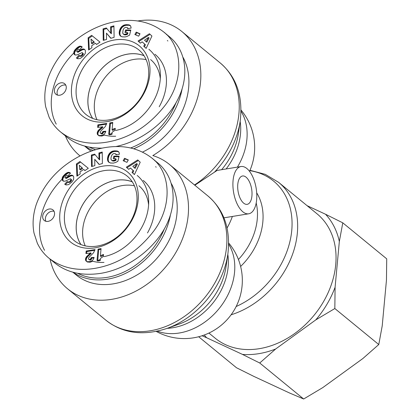 <?xml version="1.0" encoding="UTF-8"?>
<svg xmlns="http://www.w3.org/2000/svg" width="420" height="420" viewBox="0 0 420 420"><rect width="100%" height="100%" fill="white"/><g stroke="black" fill="none" stroke-linecap="round" stroke-linejoin="round"><path stroke-width="0.63" d="M144.034 55.739A41.659 32.146 -50.7 0 0 99.304 71.458A41.659 32.146 -50.7 0 0 92.689 118.409M146.129 59.651A41.659 32.146 -50.7 0 0 105.704 76.697A41.659 32.146 -50.7 0 0 96.931 119.689M84.835 146.113A67.037 51.728 -50.7 0 0 93.051 150.533M133.744 148.775A67.037 51.728 -50.7 0 0 182.059 89.135M167.879 40.987A67.037 51.728 -50.7 0 0 167.333 40.53L167.869 40.966M176.022 102.785A65.672 50.673 129.3 0 1 130.578 147.992M95.634 149.735A65.672 50.673 129.3 0 1 89.418 147.147M84.546 146.034L88.079 148.927A67.037 51.728 -50.7 0 0 91.119 151.19M142.553 152.082A67.037 51.728 -50.7 0 0 183.172 57.577M159.206 106.759A48.568 37.474 -50.7 0 0 154.954 54.264M104.507 135.088A48.568 37.474 -50.7 0 0 115.684 136.227M92.62 118.377A41.706 32.177 129.3 0 1 93.702 79.711A41.706 32.177 129.3 0 1 127.67 54.127A41.706 32.177 129.3 0 1 143.992 55.676M150.628 59.598A41.706 32.177 129.3 0 1 160.298 78.724M114.492 39.979A45.15 34.834 -50.7 0 0 74.933 106.743A45.15 34.834 -50.7 0 0 142.695 95.681A45.15 34.834 -50.7 0 0 114.492 39.979M110.617 26.775L113.93 25.856L114.098 37.375L110.791 38.294L106.449 33.143L106.544 39.47L103.236 40.383L103.068 28.864L106.344 27.956L110.712 33.148L110.617 26.775L111.295 27.326L111.389 33.7L110.712 33.148M125.066 36.929L122.084 36.829L120.031 35.627L119.186 33.096L119.795 29.605L121.385 26.922L123.701 25.211L126.252 24.659L129.386 24.974L130.72 26.14L131.145 28.061L127.717 28.675L127.286 27.636L125.591 27.326L124.157 28.098L123.055 30.025L122.677 33.07L123.475 34.157L124.514 34.388L126.977 33.611L127.244 32.482L124.976 32.471L125.58 29.983L130.825 30.014L129.591 35.107L126.929 36.482L125.066 36.929M140.39 43.16L138.043 41.018L149.42 33.747L151.93 36.036L146.139 48.41L143.734 46.216L144.779 44.252L142.17 41.869L140.39 43.16M91.633 35.354L99.992 42.116L96.611 44.457L95.356 43.255L91.686 45.801L91.912 47.717L88.61 50.006L88.111 37.795L91.633 35.354L92.305 35.905L88.783 38.346L89.239 49.565M78.886 55.319C79.737 56.07 80.692 55.923 81.764 54.878L82.541 53.718A1.066 0.824 -50.7 0 0 82.052 52.595L77.506 54.768L75.301 55.057L74.256 54.338L73.847 53.471L73.936 51.718L74.623 50.29L77.522 47.318L80.147 46.132L82.22 46.966L79.564 49.686L78.493 49.324L77.511 49.833L76.697 50.894L76.787 51.576L77.648 51.602L81.239 49.471L82.908 48.956L84.551 49.387L85.449 50.684L85.276 53.361L83.559 55.892L80.304 58.448L78.005 58.763A5.04 3.885 129.3 0 1 76.529 58.102A5.04 3.885 129.3 0 1 76.419 58.007L78.886 55.319L79.742 56.038M102.013 126.892L97.634 127.386L97.87 124.866L106.754 123.417L105.242 126.635L101.068 130.762L100.149 132.347L100.427 133.161L101.309 133.366L102.265 132.851L102.874 131.455L105.819 131.224L105.32 132.757L103.919 134.479L101.588 135.403L99.089 135.571L97.519 134.584L97.193 132.941L97.933 130.898L102.013 126.892L102.685 127.444L99.467 130.394L98.259 132.085L97.85 133.906L98.322 135.308M115.274 128.363L115.096 130.268L112.639 131.88L111.164 133.854L108.712 134.253L109.762 122.924L112.765 122.435L112.077 129.859A6.851 5.287 129.3 0 1 115.274 128.363M138.647 36.173L134.862 34.535L136.232 32.12L140.023 33.763L138.647 36.173M59.745 95.209A6.841 5.276 129.3 0 1 55.986 94.316A6.841 5.276 129.3 0 1 56.238 85.68A6.841 5.276 129.3 0 1 64.659 83.732A6.841 5.276 129.3 0 1 65.667 90.295A6.841 5.276 129.3 0 1 59.745 95.209M115.642 146.596C141.524 141.293 166.808 121.91 178.206 98.637C189.599 75.358 186.055 50.332 169.433 36.708L166.283 34.351M73.789 53.051C52.715 74.177 45.344 104.05 56.254 124.136M61.404 132.62L66.791 137.035C76.235 144.585 88.006 148.286 102.102 148.134M115.889 44.452A41.727 32.193 129.3 0 1 138.863 49.928A41.727 32.193 129.3 0 1 137.293 102.585A41.727 32.193 129.3 0 1 85.969 114.476A41.727 32.193 129.3 0 1 79.769 74.456A41.727 32.193 129.3 0 1 115.889 44.452M113.941 26.591L111.295 27.326M106.848 28.555L103.74 29.416L103.898 40.199M103.068 28.864L103.74 29.416M106.449 33.143L110.959 38.246M130.688 30.56L126.252 30.534L125.785 32.477M125.58 29.983L126.252 30.534M127.244 32.482L127.922 33.033L127.648 34.162L126.32 34.76L124.588 34.87L123.123 33.899M126.977 33.611L127.648 34.162M126.662 33.779L127.334 34.33M126.121 34.036L126.793 34.587M125.648 34.209L126.32 34.76M125.58 34.23L126.252 34.781M125.05 34.346L125.722 34.897M124.514 34.388L125.186 34.939M124.446 34.388L125.118 34.939M123.916 34.319L124.588 34.87M123.475 34.157L124.147 34.708M127.286 27.636L128.226 28.586M127.391 27.741L128.063 28.292M127.617 28.151L128.158 28.597M129.911 25.258L130.3 25.573M130.415 25.715L128.746 25.258L125.801 25.331L123.9 25.998L122.057 27.473L120.692 29.6L119.894 32.566L119.994 34.64L120.866 36.356M129.491 25.027L130.163 25.578M129.386 24.974L130.058 25.526M129.019 24.859L129.691 25.41M128.578 24.775L129.25 25.326M128.074 24.707L128.746 25.258M127.496 24.659L128.168 25.211M126.845 24.649L127.523 25.2M126.252 24.659L126.929 25.211M125.669 24.707L126.347 25.258M125.129 24.78L125.801 25.331M124.614 24.89L125.286 25.442M124.136 25.037L124.814 25.589M123.701 25.211L124.373 25.762M123.228 25.447L123.9 25.998M122.724 25.757L123.396 26.308M122.246 26.108L122.918 26.66M121.8 26.492L122.472 27.043M121.385 26.922L122.057 27.473M121.002 27.389L121.674 27.941M120.886 27.536L121.558 28.088M120.572 28.014L121.243 28.565M120.278 28.523L120.95 29.075M120.02 29.048L120.692 29.6M119.795 29.605L120.467 30.156M119.6 30.182L120.272 30.733M119.432 30.791L120.104 31.343M119.422 30.839L120.094 31.39M119.301 31.437L119.973 31.988M119.222 32.014L119.894 32.566M119.18 32.566L119.852 33.117M119.186 33.096L119.863 33.647M119.233 33.6L119.905 34.151M119.322 34.088L119.994 34.64M119.38 34.33L120.057 34.881M119.553 34.807L120.225 35.364M119.763 35.243L120.44 35.795M120.031 35.627L120.703 36.178M146.155 41.696L146.827 42.247L149.1 37.963L148.428 37.412L144.522 40.205L146.155 41.696L148.428 37.412M138.043 41.018L140.427 43.134M142.17 41.869L145.451 44.804L144.406 46.767L146.16 48.363M144.779 44.252L145.451 44.804M143.734 46.216L144.406 46.767M150.055 34.325L138.716 41.57M91.429 43.265L92.106 43.816L94.4 42.226L90.983 39.055L91.429 43.265L93.728 41.675L94.4 42.226M93.728 41.675L90.983 39.055M99.992 42.121L92.305 35.905M88.111 37.795L88.783 38.346M95.356 43.255L96.668 44.42M82.205 54.385L82.877 54.936L82.436 55.43C81.364 56.474 80.409 56.621 79.558 55.87M81.764 54.878L82.436 55.43M79.553 55.881L77.149 58.495M84.95 49.775L84.068 49.502L82.462 49.786L77.894 52.285L76.787 51.576M84.147 49.145L84.824 49.697M83.69 48.993L84.362 49.544M83.396 48.951L84.068 49.502M82.908 48.956L83.58 49.508M82.373 49.051L83.045 49.602M81.79 49.235L82.462 49.786M81.632 49.298L82.309 49.849M81.239 49.471L81.911 50.022M80.792 49.702L81.464 50.253M80.294 49.98L80.966 50.531M79.742 50.305L80.414 50.857M79.144 50.678L79.816 51.23M78.225 51.277L78.897 51.828M77.648 51.602L78.32 52.154M77.27 51.723L77.942 52.274M77.217 51.734L77.894 52.285M82.189 47.003L80.819 46.683L79.653 46.988L75.994 49.933L74.477 52.81L74.944 54.91M81.501 46.441L82.173 46.993M81.06 46.252L81.732 46.804M80.608 46.158L81.286 46.709M80.147 46.132L80.819 46.683M79.669 46.205L80.341 46.757M79.427 46.268L80.099 46.82M78.981 46.436L79.653 46.988M78.508 46.667L79.186 47.218M78.026 46.961L78.698 47.513M77.522 47.318L78.194 47.87M76.991 47.743L77.663 48.295M76.451 48.227L77.128 48.778M76.272 48.395L76.944 48.946M75.768 48.899L76.44 49.455M75.322 49.382L75.994 49.933M74.939 49.849L75.616 50.4M74.623 50.29L75.295 50.846M74.366 50.72L75.038 51.272M74.151 51.151L74.823 51.702M73.936 51.718L74.608 52.269M73.805 52.259L74.477 52.81M73.768 52.768L74.44 53.319M73.773 52.946L74.45 53.498M73.847 53.471L74.519 54.023M74.004 53.933L74.676 54.485M74.256 54.338L74.928 54.889M82.824 53.177A1.171 0.903 129.3 0 1 82.992 53.282A1.171 0.903 129.3 0 1 83.129 53.429A1.25 0.961 129.3 0 1 83.249 53.723A1.066 0.824 129.3 0 1 83.213 54.269L82.877 54.936M82.457 52.878L83.129 53.429M82.572 53.172L83.249 53.723M82.541 53.718L83.213 54.269M82.483 53.897L83.155 54.448M102.254 126.63L102.931 127.186L102.685 127.444M101.483 127.423L102.155 127.974M100.963 127.89L101.635 128.441M100.212 128.525L100.884 129.077M100.076 128.636L100.748 129.187M99.383 129.26L100.055 129.811M98.795 129.843L99.467 130.394M98.306 130.394L98.978 130.946M97.933 130.898L98.606 131.455M97.582 131.534L98.259 132.085M97.319 132.232L97.991 132.783M97.193 132.941L97.865 133.492M97.172 133.355L97.85 133.906M97.272 134.006L97.944 134.558M97.519 134.584L98.191 135.135M98.884 135.807L101.861 136.033L104.596 135.03M105.651 131.843L103.546 132.006L102.937 133.403L101.981 133.917L100.427 133.161M102.874 131.455L103.546 132.006M102.874 131.481L103.546 132.032M102.606 132.295L103.283 132.846M102.265 132.851L102.937 133.403M101.981 133.103L102.653 133.66M101.309 133.366L101.981 133.917M100.973 133.392L101.645 133.943M106.58 124.105L98.543 125.417L98.369 127.265M97.87 124.866L98.543 125.417M112.077 129.859L112.749 130.41A6.851 5.287 -50.7 0 1 115.206 129.092M112.702 123.107L110.439 123.475L109.384 134.804L111.836 134.405L112.292 133.618M109.762 122.924L110.439 123.475M108.712 134.253L109.384 134.804M139.902 33.968L136.909 32.676L135.65 34.876M136.232 32.12L136.909 32.676M65.762 85.134A6.841 5.276 -50.7 0 0 58.931 87.885A6.841 5.276 -50.7 0 0 57.577 95.125M115.805 130.457A48.568 37.474 -50.7 0 0 156.455 94.973A48.568 37.474 -50.7 0 0 148.895 49.298M132.332 181.912A41.659 32.146 -50.7 0 0 87.602 197.631A41.659 32.146 -50.7 0 0 80.986 244.577M134.426 185.819A41.659 32.146 -50.7 0 0 93.996 202.871A41.659 32.146 -50.7 0 0 85.229 245.863M73.127 272.286A67.037 51.728 -50.7 0 0 130.856 270.532A67.037 51.728 -50.7 0 0 170.352 215.308M156.177 167.16A67.037 51.728 -50.7 0 0 155.626 166.703L156.161 167.139M164.315 228.953A65.672 50.673 129.3 0 1 77.716 273.32M72.844 272.207L76.372 275.1A67.037 51.728 -50.7 0 0 151.888 263.587A67.037 51.728 -50.7 0 0 171.47 183.75M147.499 232.932A48.568 37.474 -50.7 0 0 143.246 180.437M92.799 261.261A48.568 37.474 -50.7 0 0 103.982 262.395M80.913 244.55A41.706 32.177 129.3 0 1 81.995 205.884A41.706 32.177 129.3 0 1 115.962 180.301A41.706 32.177 129.3 0 1 132.29 181.85M138.925 185.771A41.706 32.177 129.3 0 1 148.596 204.897M102.79 166.152A45.15 34.834 -50.7 0 0 63.226 232.911A45.15 34.834 -50.7 0 0 130.988 221.855A45.15 34.834 -50.7 0 0 102.79 166.152M98.915 152.948L102.223 152.029L102.396 163.548L99.083 164.467L94.742 159.316L94.836 165.643L91.534 166.556L91.361 155.038L94.642 154.13L99.01 159.322L98.915 152.948L99.587 153.5L99.682 159.873L99.01 159.322M113.358 163.102L110.376 163.002L108.323 161.794L107.483 159.264L108.092 155.778L109.683 153.09L111.993 151.384L114.55 150.833L117.679 151.148L119.017 152.313L119.443 154.234L116.014 154.849L115.584 153.809L113.888 153.494L112.455 154.271L111.353 156.198L110.922 158.256L111.101 159.626L111.767 160.325L112.812 160.561L115.269 159.784L115.542 158.655L113.274 158.645L113.873 156.156L119.117 156.182L117.889 161.28L115.694 162.466L113.358 163.102M128.688 169.334L126.336 167.191L137.718 159.92L140.222 162.209L134.437 174.584L132.032 172.384L133.077 170.425L130.463 168.037L128.688 169.334M79.926 161.522L88.289 168.289L84.908 170.63L83.654 169.428L79.979 171.974L80.204 173.891L76.902 176.179L76.403 163.968L79.926 161.522L80.598 162.078L77.075 164.519L77.537 175.739M67.184 181.493C68.03 182.243 68.99 182.096 70.056 181.052L70.833 179.891A1.066 0.824 -50.7 0 0 70.35 178.768L65.326 181.115L63.593 181.23L62.549 180.511L62.139 179.645L62.234 177.891L62.916 176.463L65.819 173.492L68.439 172.305L70.518 173.14L67.861 175.859L66.785 175.497L65.809 176.001L64.995 177.067L65.084 177.749L65.945 177.776L69.531 175.644L71.201 175.13L72.844 175.56L73.742 176.857L73.573 179.534L71.857 182.065L68.602 184.622L66.302 184.936A5.04 3.885 129.3 0 1 64.827 184.275A5.04 3.885 129.3 0 1 64.717 184.18L67.184 181.493L68.04 182.212M90.311 253.06L85.932 253.559L86.163 251.039L95.046 249.585L93.539 252.809L88.967 257.376L88.447 258.521L88.725 259.334L89.602 259.539L90.557 259.024L91.172 257.628L94.117 257.397L93.618 258.93L92.216 260.652L89.885 261.576L87.386 261.744L85.817 260.757L85.486 259.114L86.231 257.072L90.311 253.06L90.983 253.612L87.764 256.567L86.552 258.258L86.142 260.08L86.62 261.476M103.567 254.536L103.394 256.442L100.936 258.053L99.456 260.022L97.01 260.426L98.059 249.097L101.057 248.609L100.37 256.027A6.851 5.287 129.3 0 1 103.567 254.536M126.94 162.346L123.155 160.708L124.53 158.293L128.315 159.936L126.94 162.346M48.043 221.382A6.841 5.276 129.3 0 1 44.279 220.49A6.841 5.276 129.3 0 1 44.536 211.853A6.841 5.276 129.3 0 1 52.952 209.906A6.841 5.276 129.3 0 1 53.965 216.468A6.841 5.276 129.3 0 1 48.043 221.382M55.083 263.204C67.179 272.695 82.42 276.077 100.811 273.341C127.16 269.047 153.62 249.858 165.8 226.212C177.986 202.566 174.699 176.783 157.731 162.876L154.576 160.524M62.087 179.219C41.008 200.345 33.642 230.223 44.552 250.309M104.186 170.625A41.727 32.193 129.3 0 1 127.155 176.101A41.727 32.193 129.3 0 1 125.585 228.758A41.727 32.193 129.3 0 1 74.267 240.65A41.727 32.193 129.3 0 1 68.061 200.624A41.727 32.193 129.3 0 1 104.186 170.625M102.239 152.765L99.587 153.5M95.146 154.728L92.038 155.589L92.195 166.373M91.361 155.038L92.038 155.589M94.742 159.316L99.251 164.419M118.986 156.734L114.55 156.707L114.077 158.645M113.873 156.156L114.55 156.707M115.542 158.655L116.214 159.206L115.941 160.335L114.618 160.934L112.886 161.044L111.416 160.072M115.269 159.784L115.941 160.335M114.959 159.952L115.631 160.503M114.413 160.209L115.085 160.76M113.946 160.382L114.618 160.934M113.873 160.403L114.55 160.954M113.348 160.519L114.02 161.07M112.812 160.561L113.484 161.112M112.739 160.555L113.411 161.112M112.208 160.493L112.886 161.044M111.767 160.325L112.445 160.881M115.584 153.809L116.519 154.76M115.689 153.914L116.361 154.466M115.915 154.324L116.456 154.77M118.209 151.431L118.592 151.746M118.713 151.888L117.044 151.431L114.098 151.505L112.198 152.171L110.355 153.647L108.99 155.773L108.187 158.739L108.35 161.054L109.163 162.524M117.784 151.195L118.456 151.746M117.679 151.148L118.351 151.699M117.311 151.032L117.983 151.583M116.87 150.943L117.548 151.494M116.366 150.88L117.044 151.431M115.789 150.833L116.461 151.384M115.143 150.822L115.815 151.373M114.55 150.833L115.222 151.384M113.967 150.88L114.639 151.431M113.421 150.953L114.098 151.505M112.912 151.064L113.584 151.615M112.434 151.21L113.106 151.762M111.993 151.384L112.67 151.935M111.52 151.62L112.198 152.171M111.022 151.93L111.694 152.481M110.539 152.276L111.211 152.833M110.098 152.665L110.77 153.216M109.683 153.09L110.355 153.647M109.295 153.562L109.967 154.114M109.179 153.709L109.856 154.261M108.864 154.187L109.536 154.739M108.575 154.697L109.247 155.248M108.318 155.222L108.99 155.773M108.092 155.778L108.764 156.329M107.893 156.356L108.565 156.907M107.73 156.959L108.402 157.511M107.714 157.012L108.386 157.563M107.599 157.61L108.271 158.161M107.515 158.188L108.187 158.739M107.473 158.739L108.145 159.29M107.483 159.264L108.155 159.821M107.531 159.773L108.203 160.325M107.62 160.262L108.292 160.813M107.677 160.503L108.35 161.054M107.846 160.981L108.517 161.532M108.061 161.416L108.733 161.968M108.323 161.794L109.001 162.346M134.453 167.864L135.125 168.42L137.398 164.136L136.726 163.585L132.82 166.378L134.453 167.864L136.726 163.585M126.336 167.191L128.725 169.307M130.463 168.037L133.749 170.977L132.704 172.94L134.458 174.536M133.077 170.425L133.749 170.977M132.032 172.384L132.704 172.94M138.348 160.498L127.013 167.743M79.727 169.439L80.398 169.99L82.693 168.399L79.28 165.228L79.727 169.439L82.021 167.848L82.693 168.399M82.021 167.848L79.28 165.228M88.284 168.294L80.598 162.078M76.403 163.968L77.075 164.519M83.654 169.428L84.966 170.594M70.502 180.558L71.174 181.109L70.728 181.603C69.662 182.648 68.702 182.794 67.856 182.044L65.447 184.669M70.056 181.052L70.728 181.603M73.248 175.948L72.366 175.675L70.76 175.959L66.239 178.447L65.084 177.749M72.445 175.319L73.117 175.87M71.988 175.166L72.66 175.718M71.689 175.124L72.366 175.675M71.201 175.13L71.878 175.681M70.665 175.224L71.337 175.775M70.082 175.408L70.76 175.959M69.93 175.471L70.602 176.022M69.531 175.644L70.208 176.195M69.085 175.875L69.757 176.426M68.586 176.153L69.258 176.704M68.04 176.479L68.712 177.03M67.436 176.852L68.114 177.403M66.523 177.445L67.195 177.996M65.945 177.776L66.617 178.327M65.567 177.896L66.239 178.447M65.515 177.907L66.187 178.458M70.481 173.171L69.116 172.856L67.951 173.161L64.291 176.106L62.774 178.983L63.236 181.078M69.794 172.615L70.466 173.166M69.358 172.426L70.03 172.977M68.906 172.331L69.578 172.883M68.439 172.305L69.116 172.856M67.967 172.379L68.639 172.93M67.72 172.436L68.397 172.988M67.273 172.609L67.951 173.161M66.806 172.835L67.478 173.392M66.323 173.135L66.995 173.686M65.819 173.492L66.491 174.043M65.284 173.917L65.961 174.468M64.748 174.4L65.42 174.951M64.57 174.568L65.242 175.119M64.066 175.072L64.738 175.623M63.62 175.555L64.291 176.106M63.236 176.017L63.908 176.573M62.916 176.463L63.588 177.014M62.659 176.894L63.336 177.445M62.444 177.324L63.121 177.875M62.234 177.891L62.905 178.442M62.102 178.432L62.774 178.983M62.066 178.936L62.738 179.492M62.071 179.12L62.743 179.671M62.139 179.645L62.816 180.196M62.302 180.107L62.974 180.658M62.549 180.511L63.221 181.062M71.117 179.351A1.171 0.903 129.3 0 1 71.29 179.456A1.171 0.903 129.3 0 1 71.426 179.603A1.25 0.961 129.3 0 1 71.542 179.897A1.066 0.824 129.3 0 1 71.505 180.442L71.174 181.109M70.754 179.051L71.426 179.603M70.87 179.345L71.542 179.897M70.833 179.891L71.505 180.442M70.775 180.07L71.453 180.621M90.552 252.803L91.224 253.355L90.983 253.612M89.78 253.596L90.452 254.147M89.255 254.063L89.927 254.615M88.51 254.698L89.182 255.25M88.373 254.803L89.045 255.36M87.675 255.434L88.352 255.985M87.092 256.016L87.764 256.567M86.599 256.567L87.276 257.119M86.231 257.072L86.903 257.623M85.88 257.707L86.552 258.258M85.617 258.405L86.289 258.956M85.486 259.114L86.163 259.665M85.47 259.529L86.142 260.08M85.564 260.18L86.242 260.731M85.817 260.757L86.489 261.308M87.176 261.98L90.153 262.206L92.888 261.203M93.949 258.017L91.844 258.179L91.235 259.576L90.279 260.09L88.725 259.334M91.172 257.628L91.844 258.179M91.166 257.649L91.838 258.2M90.904 258.468L91.576 259.019M90.557 259.024L91.235 259.576M90.274 259.276L90.951 259.828M89.602 259.539L90.279 260.09M89.266 259.565L89.943 260.116M94.873 250.278L86.835 251.591L86.667 253.439M86.163 251.039L86.835 251.591M100.37 256.027L101.047 256.583A6.851 5.287 -50.7 0 1 103.504 255.266M100.999 249.275L98.732 249.648L97.681 260.978L100.133 260.573L100.59 259.791M98.059 249.097L98.732 249.648M97.01 260.426L97.681 260.978M128.2 160.141L125.202 158.844L123.947 161.049M124.53 158.293L125.202 158.844M54.054 211.302A6.841 5.276 -50.7 0 0 47.229 214.058A6.841 5.276 -50.7 0 0 45.869 221.293M104.097 256.625A48.568 37.474 -50.7 0 0 144.753 221.146A48.568 37.474 -50.7 0 0 137.188 175.471M246.057 177.172A14.364 6.878 -99.3 0 1 252 192.575A14.364 6.878 -99.3 0 1 247.165 204.341A14.364 6.878 -99.3 0 1 238.066 191.268A14.364 6.878 -99.3 0 1 242.54 175.985A14.364 6.878 -99.3 0 1 246.057 177.172M194.838 185.246L217.109 170.431L240.996 166.53A23.94 11.461 80.7 0 0 233.441 191.363A23.94 11.461 80.7 0 0 248.089 213.859A23.94 11.461 80.7 0 0 248.708 213.791A23.94 11.461 80.7 0 0 256.767 194.187A23.94 11.461 80.7 0 0 246.86 168.515A23.94 11.461 80.7 0 0 240.996 166.53M228.685 243.075L229.887 244.482A58.144 58.144 0 0 1 156.245 331.422M231.079 314.8A80.377 62.018 -50.7 0 0 292.582 254.2A80.377 62.018 -50.7 0 0 278.628 182.359L317.026 213.817A80.377 62.018 129.3 0 1 314.055 315.299A80.377 62.018 129.3 0 1 215.14 338.168L208.903 333.055M79.936 155.846L80.042 155.93A80.377 62.018 129.3 0 1 79.936 155.846A80.377 62.018 129.3 0 1 65.378 135.875M137.608 21A80.377 62.018 129.3 0 1 181.823 31.495A80.377 62.018 129.3 0 1 152.828 155.568A80.377 62.018 -50.7 0 1 169.486 164.472A80.377 62.018 -50.7 0 1 166.52 265.954A80.377 62.018 -50.7 0 1 67.604 288.818A80.377 62.018 -50.7 0 1 50.032 259.061M198.655 336.745L236.507 367.757L253.764 376.352L289.595 393.02L303.665 399L322.775 387.602L362.843 358.549L378.772 344.542L382.216 325.857L386.458 280.135L386.72 258.841L342.783 222.836L339.334 241.521A85.895 66.276 -50.7 0 0 325.526 214.247L342.783 222.836M335.092 287.243L334.834 308.537L315.725 319.935A85.895 66.276 -50.7 0 0 335.092 287.243L339.334 241.521M275.651 348.994L259.728 363.001L242.471 354.406A85.895 66.276 -50.7 0 0 275.651 348.994L315.725 319.935M204.257 334.997A85.895 66.276 -50.7 0 0 206.64 337.738L202.062 335.758M242.471 354.406L206.64 337.738M307.067 205.658L325.526 214.247M259.728 363.001L303.665 399M334.834 308.537L378.772 344.542M60.748 132.09C73.411 141.708 88.646 145.084 106.46 142.217C129.565 138.332 149.258 125.853 165.532 104.785C184.464 79.706 182.595 45.806 163.38 31.731L163.338 31.694C150.412 21.903 134.957 18.459 116.97 21.378C103.236 23.641 90.164 29.342 77.752 38.483C63.83 48.904 53.923 62.118 48.027 78.13C44.741 88.095 43.969 97.687 45.717 106.895L49.03 117.023C51.88 123.018 55.787 128.042 60.748 132.09M78.487 51.104L79.16 51.655M101.441 127.465L102.113 128.016M49.04 258.263C61.703 267.881 76.944 271.257 94.752 268.391C117.863 264.505 137.555 252.026 153.83 230.953C172.757 205.879 170.888 171.98 151.678 157.904L151.631 157.868C138.71 148.071 123.254 144.632 105.268 147.551C91.534 149.814 78.456 155.516 66.045 164.656C52.127 175.077 42.221 188.291 36.325 204.298C33.033 214.268 32.261 223.86 34.01 233.069L37.328 243.196C40.178 249.191 44.084 254.216 49.04 258.263M66.785 177.277L67.457 177.828M89.733 253.638L90.405 254.189M167.239 328.33A58.144 44.867 -50.7 0 0 227.819 254.394M226.023 266.711A60.354 46.573 129.3 0 1 178.962 324.151L166.918 328.445A78.167 60.312 -50.7 0 0 227.866 254.058L226.023 266.711M214.715 171.901A78.167 60.312 -50.7 0 0 240.203 121.081L238.361 133.739A60.354 46.573 129.3 0 1 221.624 169.691M256.195 202.981A58.144 44.867 129.3 0 1 238.429 259.497M240.623 266.459A60.354 46.573 -50.7 0 0 256.688 192.827M228.674 244.204A58.144 44.867 129.3 0 1 218.883 308.863A58.144 44.867 129.3 0 1 157.416 331.175M227.084 227.955A58.144 44.867 -50.7 0 0 232.365 216.458M241.012 111.232A58.144 44.867 129.3 0 1 237.416 167.113M249.827 170.667A78.167 60.312 129.3 0 1 291.695 231.068A78.167 60.312 129.3 0 1 236.14 306.526M226.128 168.956A58.144 44.867 -50.7 0 0 240.156 121.417M227.866 254.058C230.785 229.21 224.123 209.832 207.884 195.935A80.377 62.018 129.3 0 1 204.913 297.413A80.377 62.018 129.3 0 1 105.998 320.281C122.819 333.469 143.126 336.189 166.918 328.445M240.203 121.081C243.101 96.18 236.439 76.802 220.222 62.958A80.377 62.018 129.3 0 1 194.507 184.973M169.433 36.703L164.094 32.33M82.32 52.731L82.992 53.282M157.726 162.876L152.387 158.503M55.088 263.204L49.702 258.793M70.618 178.904L71.29 179.456M249.533 171.334A58.144 58.144 0 0 0 241.022 110.03M278.628 182.359L265.288 174.342L249.989 170.294M223.928 217.833L248.708 213.791M181.823 31.495L220.222 62.958M207.884 195.935L169.486 164.472M105.998 320.281L67.604 288.818"/></g></svg>

